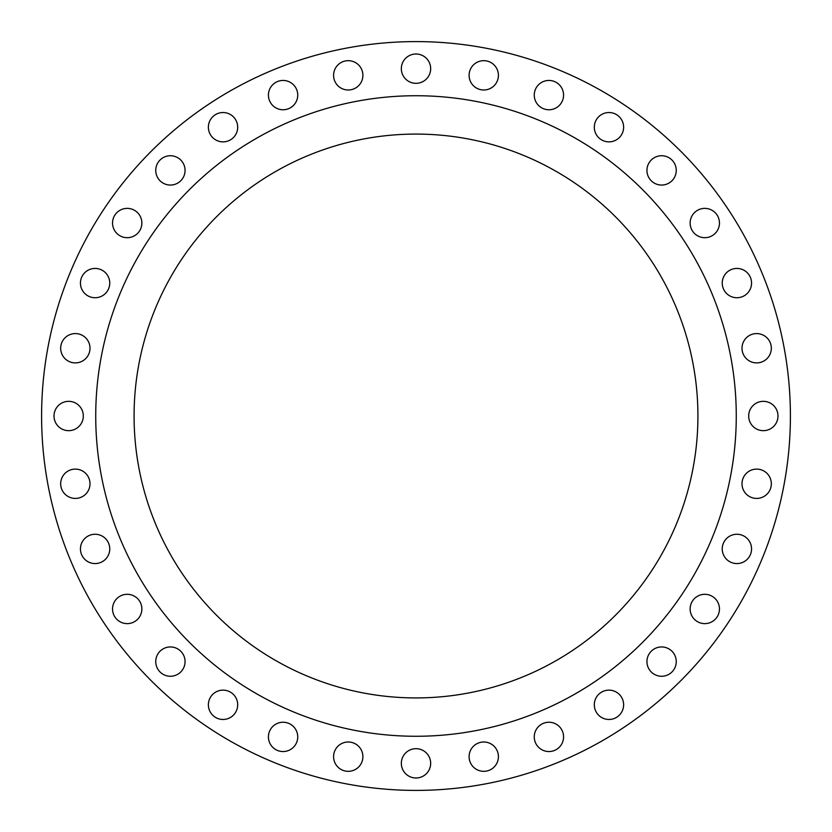 <?xml version="1.0" encoding="UTF-8"?>
<svg xmlns="http://www.w3.org/2000/svg" width="832" height="832" viewBox="0 0 832 832"><rect width="100%" height="100%" fill="white"/><g stroke="black" fill="none" stroke-linecap="round" stroke-linejoin="round"><path stroke-width="1.25" d="M534.258 95.108A14.664 14.664 0 0 0 548.922 109.762A14.664 14.664 0 0 0 563.576 95.108A14.664 14.664 0 0 0 548.922 80.444A14.664 14.664 0 0 0 534.258 95.108M594.308 127.202A14.664 14.664 0 0 0 608.972 141.866A14.664 14.664 0 0 0 623.626 127.202A14.664 14.664 0 0 0 608.972 112.538A14.664 14.664 0 0 0 594.308 127.202M646.942 170.394A14.664 14.664 0 0 0 661.606 185.058A14.664 14.664 0 0 0 676.26 170.394A14.664 14.664 0 0 0 661.606 155.74A14.664 14.664 0 0 0 646.942 170.394M690.134 223.028A14.664 14.664 0 0 0 704.798 237.692A14.664 14.664 0 0 0 719.462 223.028A14.664 14.664 0 0 0 704.798 208.374A14.664 14.664 0 0 0 690.134 223.028M722.238 283.078A14.664 14.664 0 0 0 736.892 297.742A14.664 14.664 0 0 0 751.556 283.078A14.664 14.664 0 0 0 736.892 268.424A14.664 14.664 0 0 0 722.238 283.078M741.998 348.234A14.664 14.664 0 0 0 756.662 362.898A14.664 14.664 0 0 0 771.326 348.234A14.664 14.664 0 0 0 756.662 333.58A14.664 14.664 0 0 0 741.998 348.234M748.675 416A14.664 14.664 0 0 0 763.339 430.664A14.664 14.664 0 0 0 777.993 416A14.664 14.664 0 0 0 763.339 401.336A14.664 14.664 0 0 0 748.675 416M741.998 483.766A14.664 14.664 0 0 0 756.662 498.42A14.664 14.664 0 0 0 771.326 483.766A14.664 14.664 0 0 0 756.662 469.102A14.664 14.664 0 0 0 741.998 483.766M722.238 548.922A14.664 14.664 0 0 0 736.892 563.576A14.664 14.664 0 0 0 751.556 548.922A14.664 14.664 0 0 0 736.892 534.258A14.664 14.664 0 0 0 722.238 548.922M690.134 608.972A14.664 14.664 0 0 0 704.798 623.626A14.664 14.664 0 0 0 719.462 608.972A14.664 14.664 0 0 0 704.798 594.308A14.664 14.664 0 0 0 690.134 608.972M646.942 661.606A14.664 14.664 0 0 0 661.606 676.26A14.664 14.664 0 0 0 676.26 661.606A14.664 14.664 0 0 0 661.606 646.942A14.664 14.664 0 0 0 646.942 661.606M594.308 704.798A14.664 14.664 0 0 0 608.972 719.462A14.664 14.664 0 0 0 623.626 704.798A14.664 14.664 0 0 0 608.972 690.134A14.664 14.664 0 0 0 594.308 704.798M534.258 736.892A14.664 14.664 0 0 0 548.922 751.556A14.664 14.664 0 0 0 563.576 736.892A14.664 14.664 0 0 0 548.922 722.238A14.664 14.664 0 0 0 534.258 736.892M469.102 756.662A14.664 14.664 0 0 0 483.766 771.326A14.664 14.664 0 0 0 498.42 756.662A14.664 14.664 0 0 0 483.766 741.998A14.664 14.664 0 0 0 469.102 756.662M401.336 763.339A14.664 14.664 0 0 0 416 777.993A14.664 14.664 0 0 0 430.664 763.339A14.664 14.664 0 0 0 416 748.675A14.664 14.664 0 0 0 401.336 763.339M333.58 756.662A14.664 14.664 0 0 0 348.234 771.326A14.664 14.664 0 0 0 362.898 756.662A14.664 14.664 0 0 0 348.234 741.998A14.664 14.664 0 0 0 333.58 756.662M268.424 736.892A14.664 14.664 0 0 0 283.078 751.556A14.664 14.664 0 0 0 297.742 736.892A14.664 14.664 0 0 0 283.078 722.238A14.664 14.664 0 0 0 268.424 736.892M208.374 704.798A14.664 14.664 0 0 0 223.028 719.462A14.664 14.664 0 0 0 237.692 704.798A14.664 14.664 0 0 0 223.028 690.134A14.664 14.664 0 0 0 208.374 704.798M155.74 661.606A14.664 14.664 0 0 0 170.394 676.26A14.664 14.664 0 0 0 185.058 661.606A14.664 14.664 0 0 0 170.394 646.942A14.664 14.664 0 0 0 155.74 661.606M112.538 608.972A14.664 14.664 0 0 0 127.202 623.626A14.664 14.664 0 0 0 141.866 608.972A14.664 14.664 0 0 0 127.202 594.308A14.664 14.664 0 0 0 112.538 608.972M80.444 548.922A14.664 14.664 0 0 0 95.108 563.576A14.664 14.664 0 0 0 109.762 548.922A14.664 14.664 0 0 0 95.108 534.258A14.664 14.664 0 0 0 80.444 548.922M60.674 483.766A14.664 14.664 0 0 0 75.338 498.42A14.664 14.664 0 0 0 90.002 483.766A14.664 14.664 0 0 0 75.338 469.102A14.664 14.664 0 0 0 60.674 483.766M54.007 416A14.664 14.664 0 0 0 68.661 430.664A14.664 14.664 0 0 0 83.325 416A14.664 14.664 0 0 0 68.661 401.336A14.664 14.664 0 0 0 54.007 416M60.674 348.234A14.664 14.664 0 0 0 75.338 362.898A14.664 14.664 0 0 0 90.002 348.234A14.664 14.664 0 0 0 75.338 333.58A14.664 14.664 0 0 0 60.674 348.234M80.444 283.078A14.664 14.664 0 0 0 95.108 297.742A14.664 14.664 0 0 0 109.762 283.078A14.664 14.664 0 0 0 95.108 268.424A14.664 14.664 0 0 0 80.444 283.078M112.538 223.028A14.664 14.664 0 0 0 127.202 237.692A14.664 14.664 0 0 0 141.866 223.028A14.664 14.664 0 0 0 127.202 208.374A14.664 14.664 0 0 0 112.538 223.028M155.74 170.394A14.664 14.664 0 0 0 170.394 185.058A14.664 14.664 0 0 0 185.058 170.394A14.664 14.664 0 0 0 170.394 155.74A14.664 14.664 0 0 0 155.74 170.394M208.374 127.202A14.664 14.664 0 0 0 223.028 141.866A14.664 14.664 0 0 0 237.692 127.202A14.664 14.664 0 0 0 223.028 112.538A14.664 14.664 0 0 0 208.374 127.202M268.424 95.108A14.664 14.664 0 0 0 283.078 109.762A14.664 14.664 0 0 0 297.742 95.108A14.664 14.664 0 0 0 283.078 80.444A14.664 14.664 0 0 0 268.424 95.108M333.58 75.338A14.664 14.664 0 0 0 348.234 90.002A14.664 14.664 0 0 0 362.898 75.338A14.664 14.664 0 0 0 348.234 60.674A14.664 14.664 0 0 0 333.58 75.338M469.102 75.338A14.664 14.664 0 0 0 483.766 90.002A14.664 14.664 0 0 0 498.42 75.338A14.664 14.664 0 0 0 483.766 60.674A14.664 14.664 0 0 0 469.102 75.338M401.336 68.661A14.664 14.664 0 0 0 416 83.325A14.664 14.664 0 0 0 430.664 68.661A14.664 14.664 0 0 0 416 54.007A14.664 14.664 0 0 0 401.336 68.661M736.268 416A320.268 320.268 0 0 0 416 95.732A320.268 320.268 0 0 0 95.732 416A320.268 320.268 0 0 0 416 736.268A320.268 320.268 0 0 0 736.268 416M134.077 416A281.923 281.923 0 0 0 416 697.923A281.923 281.923 0 0 0 697.923 416A281.923 281.923 0 0 0 416 134.077A281.923 281.923 0 0 0 134.077 416M790.4 416A374.4 374.4 0 0 0 416 41.6A374.4 374.4 0 0 0 41.6 416A374.4 374.4 0 0 0 416 790.4A374.4 374.4 0 0 0 790.4 416"/></g></svg>
